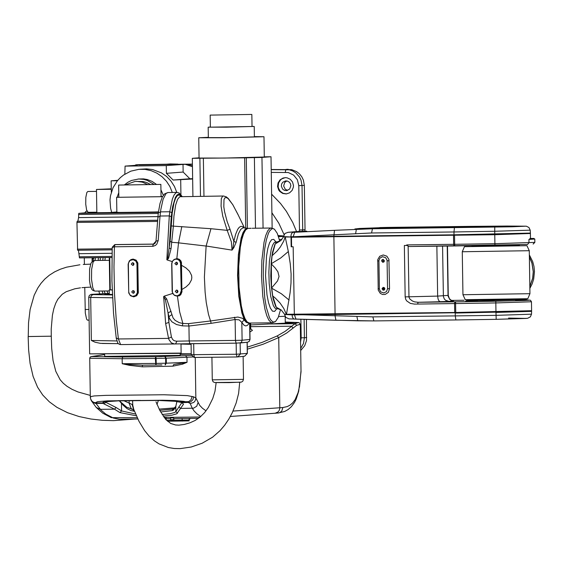 <?xml version="1.0" encoding="UTF-8"?>
<svg xmlns="http://www.w3.org/2000/svg" width="563" height="563" viewBox="0 0 563 563"><rect width="100%" height="100%" fill="white"/><g stroke="black" fill="none" stroke-linecap="round" stroke-linejoin="round"><path stroke-width="0.84" d="M285.385 177.662L287.116 177.831L290.269 179.287L292.528 181.976L293.464 185.382L293.372 187.155L292.091 190.435L289.572 192.842L286.286 193.932L282.767 193.454L279.797 191.469L278.699 190.02L277.58 186.564L278.038 182.968L279.973 179.935L283.006 178.063L285.385 177.662M300.698 350.517L304.724 345.689L306.476 340.692L306.448 319.446M271.218 169.646L289.389 169.822L292.774 170.99L295.821 172.89L299.446 176.923L301.043 180.188L302.021 185.565L302.718 229.901L305.04 229.704L304.344 185.382L303.366 180.005L301.768 176.74L299.495 173.911L296.673 171.673L291.711 169.646L271.218 169.498M305.04 229.704L304.85 231.231M287.637 190.4L285.223 189.203L283.653 185.959L284.688 182.511L286.884 180.948M290.874 185.706L290.318 183.489L289.276 182.131L287.313 181.04L285.638 180.899L282.767 182.236L281.606 184.059L281.338 186.219L282.661 189.161L284.449 190.35L286.553 190.639L289.656 189.041L290.874 185.706M286.461 193.911L283.048 193.285L280.205 191.237L278.488 188.155L278.157 186.402L278.629 182.891L280.522 179.921L281.894 178.823L285.167 177.669M84.788 212.863L85.956 211.322L87.04 211.231M87.631 320.164L89.109 320.15L87.364 320.101L86.589 319.115L85.302 313.042L84.76 287.404M84.401 264.399L84.295 257.84M192.645 179.013L173.137 180.04L166.402 173.334L166.282 165.592L125.077 166.113L124.838 174.15M180.927 194.559L180.695 179.942M192.455 166.704L185.157 164.297L187.268 164.185L192.433 165.55M192.314 164.107L135.796 164.832L135.021 165.367M139.216 164.903L186.754 164.178M125.077 166.113L137.154 165.205M117.787 180.315L111.129 180.829L111.312 192.286M138.639 164.621L167.929 164.199M185.157 164.297L166.282 165.592M111.256 188.816L96.477 189.464L111.263 189.274M96.843 212.715L96.477 189.464M88.109 212.307L86.611 210.034L85.738 204.214L85.822 197.381L86.836 192.525L87.821 191.49L96.505 191.385M183.017 164.326L183.144 172.053L189.858 178.738L173.137 180.04M192.637 178.703L189.858 178.738M183.144 172.053L166.402 173.334M117.421 180.744L111.129 180.829M176.796 192.412L174.453 186.466L171.018 181.096L166.627 176.508L161.454 172.89L152.657 169.562L146.436 168.865L139.807 169.259M172.299 192.476L169.92 186.578L166.465 181.265L162.074 176.74L156.915 173.165L151.18 170.68L145.092 169.386L138.871 169.329L130.848 171.152L123.557 175.016L120.341 177.641L117.484 180.667L113.029 187.732L110.489 195.734L109.996 199.921L110.608 208.324L111.699 212.399M163.347 195.284L160.941 189.808M156.303 184.291L152.066 181.385L147.302 179.527L143.53 178.879L138.083 179.02M161.349 196.48L161.032 195.319M153.826 184.291L147.316 180.434L143.685 179.393L138.681 178.992L131.489 180.47L127.829 182.299L124.557 184.77M150.194 184.312L146.837 182.595L143.227 181.539L135.577 181.42M147.274 184.34L142.235 182.131L136.802 181.377L134.979 181.462L125.753 184.734M118.758 192.673L117.104 197.247M116.654 199.865L116.731 205.129M167.352 164.206L167.816 164.199M170.364 163.932L177.957 164.107L170.364 163.932M167.464 164.199L135.831 164.832M278.46 236.46L279.529 236.284L278.354 236.143M192.919 196.396L192.321 158.323L244.624 157.844L261.957 157.429L271.014 156.746L264.3 156.831M199.063 157.816L192.321 158.323M272.14 228.121L271.014 156.746M263.069 228.121L261.957 157.429M245.728 228.05L244.624 157.844M203.961 196.255L203.363 158.372M200.484 196.297L199.879 158.224M255.496 228.219L254.385 157.527M247.403 228.289L246.291 157.717M208.331 137.323L198.746 137.759L199.063 158.041L224.644 158.062L264.3 157.021L263.984 136.739L254.385 136.598M198.746 137.759L224.32 137.759L263.984 136.739M210.365 127.041L208.176 127.196L208.338 137.611L226.396 137.611L254.392 136.886L254.223 126.471L252.034 126.386M208.176 127.196L254.223 126.471M210.175 115.098L210.365 127.161L226.706 127.154L252.034 126.506L251.844 114.444L210.175 115.098L251.844 114.444M285.082 316.286L278.586 316.547M104.549 354.591L91.361 356.576L90.073 357.224L89.714 358.286L90.326 397.288L91.29 396.486L94.26 395.93L105.738 395.374L163.805 394.754L187.388 395.62L193.721 396.845L195.875 398.013L199.703 405.367L202.504 408.288L206.023 410.835M91.361 356.576L122.776 357.012L155.74 356.717L185.53 355.64L186.958 357.308L187.036 362.305L182.567 364.162L172.89 366.161L142.432 366.83L129.413 365.331L122.234 363.726L129.504 364.5L129.413 365.331M161.926 364.93L155.888 365.056L156.211 363.416L165.684 363.205L165.135 364.859L166.345 363.191L165.684 363.205L165.606 358.202L166.261 358.181L164.952 356.513L165.606 358.202L156.134 358.406L155.74 356.717L155.325 358.42L156.134 358.406L156.211 363.416L122.234 363.726L122.157 358.722L155.325 358.42L155.86 365.063L142.15 365.197L129.504 364.5M119.469 419.203L113.388 418.063L105.767 414.094L100.974 410.061L96.055 403.46L95.886 402.468L97.582 401.665L107.456 400.856L162.616 400.244L174.685 400.504L183.763 401.335L188.352 402.432L190.252 403.615L192.3 408.309L194.108 410.962L197.057 413.946L200.766 416.543M136.274 415.79L119.926 412.602L114.479 409.167L102.966 403.382L102.607 402.946L103.17 402.179L113.691 400.919L157.83 400.427L176.332 401.363L181.793 402.503L183.489 404.227L176.796 413.791L171.835 415.212L163.157 416.106M91.157 400.462L96.238 407.443L100.313 409.329L114.479 409.167L116.126 407.521L104.704 401.75M183.489 404.227L181.856 402.601L175.839 411.609L174.699 412.461L170.441 413.629L162.123 414.516M135.493 414.023L121.573 410.941L116.126 407.521M119.926 412.602L121.573 410.941L121.453 403.354L119.265 400.743M176.923 401.468L175.494 407.703L173.46 410.075L172.081 410.645L160.638 411.961M134.402 411.272L130.954 410.568L127.055 408.618L123.072 405.156L119.659 400.736M133.713 411.194L133.016 409.526L126.724 407.239L121.27 402.517M123.691 400.659L132.699 404.713M249.916 331.959L252.414 330.411L250.69 328.679M247.263 347.153L262.245 342.339L277.102 335.977L285.082 331.389L295.026 323.683L296.68 325.308L300.283 324.323M247.291 349.194L263.076 344.253L278.727 337.589L286.75 332.993L296.68 325.308M285.265 322.127L295.969 322.599L250.626 324.928M249.881 329.7L250.69 328.708L250.598 323.049M186.529 418.464L173.904 418.59M165.128 417.873L164.255 417.626M166.141 418.203L165.184 417.978M173.559 417.908L170.554 417.943L170.582 419.702L173.925 419.843L173.559 417.908L173.925 419.843M189.773 418.429L188.626 420.054L166.542 420.294M167.563 421.265L189.154 420.878L189.14 419.998L188.626 420.054M165.1 364.859L165.459 364.845M193.517 356.914L166.261 358.181L166.345 363.191L187.036 362.305L174.023 364.493M182.623 363.339L182.567 364.162M173.749 364.507L172.89 366.161M142.432 366.83L142.404 365.19M160.364 364.887L161.187 364.88M158.977 356.646L161.82 356.583M233.033 411.067L282.851 407.535L287.186 406.613L290.022 405.163L292.711 402.876L295.146 399.589L298.123 392.481L299.558 386.084L301.015 370.7M172.081 410.645L173.172 408.977L159.758 410.321M172.82 409.111L159.765 410.343M133.839 409.632L133.149 409.561M170.582 419.702L173.587 419.667M247.516 228.304L243.089 227.769L240.683 229.437L238.452 233.715L236.115 242.364L233.786 247.72L232.033 250.12L206.128 246.01L204.39 277.116L205.108 292.106L206.248 302.5L208.465 314.274L210.541 320.973L237.882 317.046L242.618 318.327L246.32 322.395L248.593 323.099M247.811 228.36L245.257 229.183L243.075 232.47L241.14 238.001L238.388 254.546L237.551 275.427L238.811 296.37L241.907 313.063L243.962 318.7L246.207 322.106L248.937 323.028M206.128 246.01L210.956 228.712L227.192 230.351L231.379 241.9L232.033 250.12L233.005 247.333L233.786 247.72M171.011 248.818L168.604 258.114L167.204 259.986L166.845 259.719L167.795 257.755L169.146 247.994L171.011 248.818L173.369 226.136L210.956 228.712M181.814 226.558L178.534 242.843L206.114 246.059M177.155 192.412L167.964 192.525L166.036 193.489L163.101 199.211L160.849 209.401L160.033 216.023L169.287 215.903L171.258 216.656L169.146 247.987L170.082 241.274L171.912 242.308L178.534 242.843L176.824 258.649L174.143 259.437L172.165 261.549L167.204 259.986M170.082 241.274L172.187 213.264L173.953 203.06L175.543 198.317L177.366 195.558L179.301 194.953L181.23 196.536M171.075 311.205L168.055 313.007L165.332 299.572L163.65 296.581L164.276 296.124L166.662 298.876L173.059 317.926L175.107 320.361L179.217 322.641L182.891 323.479L188.415 323.641L210.541 320.973L211.16 323.324L235.123 319.51L234.433 317.222M164.276 296.124L172.665 293.457L174.727 295.505L177.422 296.201L179.667 311.888L182.891 323.479L182.278 325.857L188.943 326.026L211.16 323.324M188.415 323.641L188.943 326.026L189.175 340.96L176.254 341.185L174.101 340.671L172.588 339.433L171.419 336.998L168.907 322.43L168.055 313.007L169.386 318.313L171.877 321.783L176.472 324.513L182.278 325.857M177.352 295.856L178.992 295.92L180.744 294.759L181.969 291.768L181.962 291.198L181.335 291.36L181.216 289.642L181.863 289.537L181.962 291.198M181.497 265.272L185.938 267.911L189.435 271.197L191.575 275.37L191.821 277.658L191.455 279.91L189.302 283.843L186.064 286.919L181.877 289.53L181.497 265.264M181.216 289.642L180.829 265.187L181.476 265.264L181.448 262.457L180.864 260.887L179.365 259.346L177.366 258.67L175.867 259.086M112.297 247.171L114.725 244.645L115.689 244.567L153.593 244.103L114.81 244.638M171.799 314.696L168.816 316.68L168.907 322.43L165.635 323.521L168.562 338.384L118.406 338.968L116.295 320.488L114.514 294.153L113.972 266.982L114.402 246.791L153.101 246.284L155.374 245.454L156.796 244.18L158.203 240.528L156.014 241.147L153.298 244.152L114.965 244.631L114.402 246.791L112.283 247.453M172.264 261.591L171.701 263.625L172.144 291.402L172.742 293.422M128.139 264.153L128.744 293.02L130.595 295.793L133.698 296.849L136.696 295.73L138.301 292.915L137.829 262.928L136.14 260.141L133.107 259.079L130.975 259.599L129.244 261.014L128.273 264.146M177.619 295.835L180.118 294.723L181.314 292.31L180.519 262.963L179.449 260.585L177.275 259.219L174.833 259.297L172.644 260.936L171.842 263.597L172.419 292.542L174.171 295.111L177.12 295.878L179.907 294.407L180.997 291.388M181.525 263.583L180.892 263.456L179.738 260.254L176.754 259.022M174.833 263.554L176.346 264.927L177.549 263.709L177.352 262.808L176.36 262.154L174.833 263.554M175.276 291.458L176.789 292.83L177.598 292.436L177.992 291.296L177.366 290.262L176.486 290.058L175.276 291.458M128.716 292.014L129.828 294.921L132.523 296.384L135.669 295.554L137.344 292.844L136.95 263.491L135.88 261.112L133.199 259.649L130.046 260.465L128.357 263.181L128.716 292.014M131.27 264.082L132.777 265.454L133.586 265.067L133.987 263.927L133.6 263.09L132.488 262.682L131.27 264.082M131.714 291.979L133.22 293.344L134.226 292.711L134.423 291.81L134.036 290.98L132.924 290.571L131.714 291.979M133.705 296.377L136.408 295.223L137.661 292.816L137.273 263.991L136.823 261.95L135.901 260.704L134.128 259.712L132.305 259.613M138.378 291.803L137.428 291.908M137.942 264.033L136.985 264.019M177.014 262.428L176.655 263.393L177.197 264.49M177.451 290.325L177.099 291.289L177.641 292.387M133.452 262.963L133.1 263.92L133.635 265.011M133.888 290.853L133.544 291.803L134.085 292.901M171.419 336.998L168.562 338.384L169.055 339.799L171.377 342.895L174.488 343.937L236.101 343.156L247.509 342.248L239.915 343.008M175.579 343.958L189.801 343.69L189.175 340.96L235.454 340.425L235.123 319.51L239.148 319.854L241.823 322.388L244.328 319.798M247.277 353.388L236.333 354.247L191.329 354.697M247.185 342.283L247.361 353.402L244.616 356.231L236.974 356.977L194.08 357.456L191.364 354.732M242.639 356.435L239.613 356.752M191.082 344.007L183.418 343.782M183.489 343.916L191.082 344.049M181.265 344.056L191.089 344.331M191.237 353.789L181.145 353.796L180.99 344.338M191.237 354.064L181.145 353.796M102.248 343.465L118.258 343.648L100.418 343.353L95.126 342.234L91.368 340.481L90.685 297.419L88.743 297.201L89.651 353.867L181.131 353.092M109.299 293.795L104.809 294.168L112.354 294.442M238.353 215.256L232.857 204.798L228.261 198.479L226.185 196.804L223.476 196.008L222.568 196.297L221.308 198.612L221.069 206.107L222.751 216.171L227.192 230.351L230.028 229.296L233.856 241.372L233.005 247.333M236.115 242.364L233.856 241.372L235.623 234.321L237.699 229.352L239.212 227.325L240.781 226.382L242.379 226.544L243.962 227.811M237.811 214.13L232.695 204.552L228.078 198.535L226.284 197.507L224.897 197.859L223.99 199.584L223.821 206.839L224.588 211.779L227.107 221.414L230.028 229.296M109.306 294.407L109.236 289.938L112.171 289.973M109.736 257.53L110.249 289.846L109.236 289.938M116.844 211.977L109.785 212.554M110.249 289.846L112.171 289.825M118.828 197.141L116.611 197.317L116.851 212.314L119.462 212.434M154.332 211.998L158.428 211.878M162.566 196.515L161.046 196.473M116.611 197.317L162.475 196.684M118.638 185.065L118.835 197.282L160.539 196.691L161.046 196.621L160.856 184.397L118.638 185.065L160.856 184.397M181.138 353.367L89.651 353.874M180.195 353.395L180.223 355.197L179.316 355.366L104.683 356.386L104.655 354.591M77.624 250.254L112.128 249.831L77.624 250.254L76.941 222.42L77.166 221.287L77.856 221.231L78.588 217.599L78.764 213.349L84.654 212.87L158.414 211.948L84.654 212.87M79.467 257.903L111.917 257.509L79.467 257.903L78.461 250.239M247.199 228.571L244.996 229.986L242.942 233.617L241.133 239.303L239.655 246.763L238.585 255.63L237.846 275.821L239.071 295.983L242.006 312.247L243.955 317.884L246.094 321.466L248.332 322.824M386.76 227.888L386.077 227.86M386.07 227.586L391.405 227.508L386.07 227.586M390.87 227.522L386.5 227.586L390.87 227.522M499.444 226.164L498.698 226.192L499.451 226.446M498.705 226.467L490.683 226.755M490.69 226.868L487.896 226.607L498.698 226.192M489.845 226.903L479.204 226.748L489.838 226.622M477.881 226.748L486.531 226.509L479.219 227.03M479.212 226.875L477.888 226.917M477.523 227.051L477.023 227.058M477.515 226.769L477.023 226.783M486.502 226.488L476.052 226.446L466.671 227.185M499.494 226.157L486.495 226.34M465.193 226.91L473.694 226.671M466.664 227.002L465.207 227.072M464.7 227.213L454.038 227.346M454.038 227.065L464.693 226.931M473.68 226.481L453.658 227.065M440.182 227.199L424.432 227.424L436.564 227.058L432.841 227.325L440.85 227.508L432.856 227.6M443.489 227.332L441.688 227.396M441.688 227.473L440.182 227.178M441.399 227.494L440.85 227.508M441.392 227.213L440.843 227.227M432.848 227.48L431.912 227.515M431.891 227.325L424.446 227.705M452.849 227.339L452.406 227.079M452.406 227.361L443.482 227.192M423.418 227.424L431.941 227.185M424.432 227.543L423.432 227.586M422.926 227.726L412.271 227.86M412.271 227.579L422.919 227.445M431.927 226.995L411.891 227.579M406.683 227.579L386.711 227.888L406.683 227.579M411.877 227.691L410.955 227.734M410.955 227.572L410.392 227.6M410.392 227.881L395.254 227.931M395.247 227.769L386.711 227.888M390.405 227.501L388.991 227.543L390.405 227.543M388.991 227.543L387.189 227.586L388.991 227.579M388.906 227.551L387.942 227.579L388.906 227.551M531.599 310.706L495.975 312.155L495.82 302.936L531.472 301.761L531.599 310.706L455.734 312.493L286.483 314.281L290.107 292.711L291.008 282.936L291.106 273.921L290.241 263.653L288.34 251.541L285.209 236.995L283.682 236.861M288.34 251.541L280.789 257.931L271.366 263.681L272.07 255.764L277.144 250.992L280.325 247.009L283.583 241.358L285.209 236.995L291.162 237.002L283.442 236.608L290.965 237.002M530.402 233.089L453.996 234.813L494.764 234.468L530.233 233.364L494.757 234.595L291.162 237.002M291.402 237.107L291.162 246.777L291.015 237.009M284.92 314.478L292.028 314.879L335.062 314.471L455.249 312.761L294.343 314.569L293.161 246.763L291.162 246.777M527.58 244.455L409.09 246.517L406.894 245.454L404.354 245.482L405.156 296.884L405.726 299.354L406.718 300.923L410.343 303.394L414.467 304.104L455.594 303.548L455.608 301.845L454.876 301.852L454.552 303.563L454.756 312.782M451.61 300.403L464.06 300.255M519.41 244.806L519.431 245.827L471.97 246.566L471.956 245.693M406.894 245.454L406.753 244.898L406.76 245.454M530.36 233.49L494.757 234.708L291.451 237.241L291.599 246.777M387.541 288.742L387.07 260.31L385.718 257.727L382.558 256.693L379.934 258.072L378.927 260.465L379.385 289.34L380.743 291.93L383.91 292.957L386.521 291.564L387.541 288.742L389.533 288.685L388.927 259.452L386.865 256.2L383.269 254.962L379.715 256.285L377.752 259.592L378.23 290.128L380.292 293.386L382.615 294.491L385.162 294.456L388.336 292.359L389.533 288.685M384.423 260.845L383.297 259.437L382.101 259.733L381.587 260.873L382.713 262.281L383.91 261.985L384.423 260.845M382.024 288.805L383.15 290.212L384.346 289.917L384.867 288.77L384.311 287.644L383.107 287.376L382.024 288.805M384.212 260.838L382.939 259.684L381.925 260.979L383.192 262.02L384.212 260.838M383.445 259.747L383.642 261.872M383.882 287.679L383.312 288.706L384.086 289.797M382.354 288.798L383.635 289.952L384.642 288.657L383.375 287.616L382.354 288.798M335.914 320.256L295.997 319.13L294.343 314.569L286.595 314.562M295.906 314.562L372.882 316.87L455.284 315.899L455.868 319.953L373.888 320.91L335.921 320.256L335.098 316.089L333.873 236.566L494.771 234.468L530.121 233.378M508.544 318.074L526.475 318.426L496.2 319.341L527.601 318.306L530.346 316.863L531.514 314.175L496.045 315.357L455.284 315.899L455.221 313.056L495.975 312.155L455.249 312.761M408.147 246.397L408.977 297.25L409.878 299.052L412.397 300.987L414.565 301.852L418.049 302.289L417.718 303.999M286.743 314.562L284.575 314.302L281.254 310.002L276.264 307.243L272.703 295.969L271.718 287.841L277.531 280.944L279.044 276.461L277.89 271.767L275.23 268.037L271.148 263.78L271.943 255.919L275.054 244.251M295.962 319.122L294.097 319.038L293.126 318.405L292.274 316.695L292.183 314.583M496.2 319.341L455.868 319.953L496.2 319.341L495.968 312.437L530.867 311.395L531.613 311.255L531.338 310.973M275.673 306.265L272.569 295.807L275.384 298.165L280.107 303.091L283.808 308.538L286.335 314.281L284.575 314.302M277.221 241.928L274.941 244.265L272.45 252.506L271.246 261.675L270.789 276.004L271.324 286.56L273.083 298.671L275.722 306.532L278.002 308.749M272.569 295.807L271.5 287.742L271.338 264.068L271.5 287.742M271.127 264.167L271.148 263.78M280.564 309.657L278.228 317.441L275.462 321.614L273.02 322.064L270.592 319.735L269.431 317.567L266.355 307.454L264.8 298.228L263.28 276.32L263.407 264.687L264.751 248.698L266.327 239.993L268.347 233.504L269.473 231.217L271.901 228.74L273.154 228.592L274.413 229.176L277.249 233.314L279.755 241.027M251.112 228.311L247.79 228.36L245.588 230.007L243.54 233.87L241.752 239.768L240.302 247.41L238.705 266.398L239.05 287.165L241.274 305.73L242.963 313.028L244.94 318.51L247.108 321.909L249.416 323.063L247.298 325.477L245.644 325.921L243.983 325.182L241.823 322.388L242.104 340.242L249.902 339.447L249.641 323.063M251.112 228.275L248.389 228.353M271.943 255.919L275.208 243.969L277.341 241.886L275.666 241.907L274.061 242.766L272.555 245.299L271.232 249.374L269.374 261.267L268.868 272.225L269.17 283.358L270.733 296.511L273.315 305.575L274.843 307.989L276.151 308.784M283.442 236.903L280.881 240.521L275.23 243.927M289.108 300.065L281.352 293.738L271.535 288.115M276.257 307.229L278.073 308.777L281.275 310.023M530.656 238.515L532.823 238.452L530.613 238.466M529.818 239.078L531 238.691L530.48 238.114L530.677 238.592M529.727 238.803L530.437 238.142M291.514 237.002L333.873 236.566M454.031 235.088L294.576 236.699L371.566 232.976L453.975 231.97L453.996 234.813L333.838 236.291L334.528 230.33L372.446 228.761L511.802 226.798L525.694 226.192L507.108 226.044L526.349 226.199L528.938 227.501L530.205 230.176L494.736 231.266L494.764 234.468M291.564 237.002L333.901 236.566M294.569 236.699L290.804 236.72L291.416 233.673L292.795 232.371L334.528 230.33M306.765 231.14L288.094 232.329L306.765 231.14M454.432 227.755L453.975 231.97L494.736 231.266L494.764 227.135M470.035 226.382L388.181 227.396L359.518 228.472L354.873 228.979L356.358 229.254L355.647 233.497M494.771 234.475L494.898 243.695L454.672 244.307L454.531 235.088M467.22 300.185L490.401 300.403L525.849 299.27M467.213 299.875L467.22 300.248L525.849 299.333L525.842 298.967M529.832 286.363L532.668 278.178L533.245 271.676L531.908 263.083L529.375 257.08M519.424 245.503L471.963 246.242M464.545 246.671L526.841 245.693M462.948 294.731L529.945 293.689L529.276 250.704L462.272 251.745L462.948 294.731L465.249 299.685L527.805 298.707M465.383 299.741L527.679 298.763M529.375 256.897L531.965 262.97L533.337 271.669L532.746 278.249L529.839 286.525M529.867 288.369L532.148 283.893L533.682 279.086L534.477 271.556L533.991 266.524L532.704 261.633L529.34 254.863M28.241 336.533L51.268 336.195L51.219 328.933L52.401 315.301L53.767 308.869L55.716 303.26L57.785 299.312L62.19 294.294L66.174 291.733L74.844 288.791L80.488 287.827M79.911 264.772L66.568 267.172L60.29 269.241L54.632 271.859L49.354 275.201L44.766 279.107L40.993 283.344L37.784 288.017L34.188 295.237L30.12 309.467L28.53 322.761L28.241 336.554L51.184 336.195M284.048 234.581L278.805 223.18L271.894 212.744M300.888 319.277L301.177 337.835L300.565 342.135M271.26 172.405L288.256 172.524L293.619 175.086L297.377 179.766L298.784 185.642L299.481 229.986L299.087 231.456M271.605 194.179L280.543 203.503L286.356 211.294L292.788 222.575L296.553 231.59M304.126 319.376L304.414 337.744L301.177 337.835M306.729 337.504L304.414 337.744L303.492 343.472L300.663 348.497M288.165 169.28L285.835 169.463L285.3 172.222M304.344 185.382L298.784 185.642M302.556 231.323L302.718 229.901L299.481 229.986M87.075 211.308L85.956 211.322M88.94 309.46L85.112 309.509M139.772 164.882L141.383 164.755M100.432 257.643L100.179 260.416M104.169 291.001L105.112 293.569M103.015 293.647L102.079 291.029M98.187 260.437L98.441 257.671M95.344 257.706L95.119 260.479M98.842 291.064L99.018 291.627M105.239 257.587L104.929 260.359M283.456 236.418L278.537 236.692M278.143 235.538L283.527 235.953M281.915 239.374L279.361 239.486M92.072 258.903L92.114 261.556M92.283 258.051L92.036 258.896L93.31 258.903L93.338 260.739M94.042 257.72L93.31 258.903L92.473 257.741M94.957 291.113L94.183 290.733L92.804 287.813L91.516 279.325L91.628 269.325L93.092 262.112L94.521 260.486L109.335 260.303M89.714 358.286L122.157 358.722L122.776 357.012M195.234 357.456L195.847 398.639L195.037 401.004L193.778 402.411L190.252 403.615M185.53 355.64L191.821 355.267M180.209 354.373L190.041 354.085M90.53 398.717L92.058 401.454L94.823 402.911L102.607 402.946L104.169 401.905M90.326 397.288L90.742 399.364L91.924 401.166L93.711 402.376L95.83 402.812M192.166 396.443L190.956 399.864L188.612 401.658L179.491 401.905M193.721 396.845L192.87 399.786L190.66 401.848L188.943 402.39L182.208 402.629M104.627 401.771L102.966 403.382L95.14 403.382L91.987 401.658L90.53 398.738M197.979 402.77L196.719 406.24L193.552 408.182L180.491 408.435L178.879 406.831M104.134 403.903L105.753 402.228L105.738 401.546M111.298 417.655L137.182 417.704M200.217 417.007L164.086 417.408M177.458 413.228L175.839 411.609L175.825 406.423L173.165 408.977M129.138 400.575L129.18 403.326L131.46 409.259M250.655 326.674L291.233 326.202L292.936 327.793M277.102 335.977L278.727 337.589L279.811 408.344L279.149 410.575L278.115 411.933L275.033 413.291M267.242 324.006L295.026 323.683L298.39 322.515L285.265 322.05L299.094 322.662M298.39 322.515L299.136 322.676L300.29 324.379L301.029 371.735L298.671 391.32L296.215 399.019L294.526 402.383L291.388 406.676L288.193 409.498L284.744 411.447L278.031 413.066M137.822 418.999L119.18 419.203L113.388 418.063M170.568 418.626L166.226 418.675M182.032 418.499L182.419 421.103M155.86 365.063L142.214 365.197M133.67 409.597L132.101 404.501M299.558 386.084L299.523 386.999M282.851 407.535L281.873 410.835L280.233 412.383L278.678 412.982L230.337 416.472M166.169 419.899L166.141 418.105M165.677 419.365L165.656 418.02M165.142 418.738L165.128 417.781M180.561 353.388L180.202 354.064M184.221 354.296L183.693 354.141M223.434 196.008L179.745 196.726L177.556 199.372L175.677 204.953L173.939 216.058L173.369 226.136L171.377 225.904M171.258 216.656L172.686 206.515L175.325 197.585L176.895 195.101L178.555 194.087L180.244 194.566L181.905 196.529M167.922 192.525L164.607 193.876L162.306 197.001L160.019 203.433L158.273 213.025L160.511 211.871L169.766 211.751L172.355 199.091L174.051 195.065L175.916 192.835L177.211 192.412L179.245 193.003L182.173 196.529M166.845 259.719L169.287 215.903L169.766 211.751L171.715 212.631M158.203 240.528L160.033 216.023L157.872 217.346M167.795 257.755L168.604 258.114M165.332 299.572L166.662 298.876M153.453 244.131L152.503 246.327M163.65 296.581L165.635 323.521M180.829 265.187L180.554 263.491M176.909 341.192L175.55 343.958L120.588 344.591L119.222 344.303L117.822 343.156L116.154 337.955L118.406 338.968L120.588 344.591L175.093 343.965M114.725 244.645L112.22 247.312L111.91 280.55L113.536 313.443L116.203 337.617M236.087 343.156L240.528 342.811L241.611 341.889L242.104 340.242L235.454 340.425L236.087 343.156L189.808 343.69M250.028 339.426L249.247 341.41L247.509 342.248L249.233 341.326L250.028 339.426L249.775 323.063M247.108 342.29L247.284 353.416L244.602 356.231M243.125 356.506L243.483 379.349L212.279 379.842L211.92 357.259M215.411 382.523L240.443 382.242L215.411 382.523M237.642 356.956L240.324 354.141L240.148 343.001M236.974 356.977L236.333 354.247L236.157 343.156M194.516 357.463L193.869 354.739L193.693 343.641M112.516 297.799L90.685 297.419L91.438 295.441L93.317 294.59L91.551 294.336L109.292 293.436L91.1 294.372L89.327 295.448L88.743 297.201M116.773 340.939L91.368 340.481M112.375 294.942L93.317 294.59M76.941 222.42L157.394 221.421M77.363 249.163L112.164 248.733M78.764 213.349L158.358 212.357M78.538 214.482L158.217 213.49M157.858 216.614L78.588 217.599M157.499 220.239L77.856 221.231M77.166 221.287L157.499 220.288M112.016 253.287L79.158 253.688M79.207 256.805L111.938 256.411M405.156 296.884L437.648 296.096L448.254 295.371L449.373 298.636L450.935 300.051L453.032 300.797L452.152 300.769M436.867 246.179L437.648 296.096L438.091 299.08L438.943 300.846L440.048 301.691L448.894 301.395L453.553 300.938L452.138 300.762M442.567 246.108L443.391 296.504L444.228 298.833L445.467 300.22L448.894 301.395M447.233 246.052L448.049 296.047L449.668 299.347L451.174 300.41L453.553 300.938M530.803 238.606L534.005 238.494L534.547 239.05L528.931 239.423L528.981 242.773L527.51 244.462L453.996 245.968L453.63 244.321L406.753 244.898M454.735 245.961L454.672 244.307L453.63 244.321L453.518 235.102M389.096 260.753L387.105 260.81M378.062 288.826L379.349 288.826M377.625 260.894L378.913 260.894M455.741 312.768L455.594 303.548L495.82 302.936L495.834 301.233L455.608 301.845M440.343 301.726L418.049 302.289L454.876 301.852M531.472 301.761L530.445 300.227L526.665 299.91L529.424 300.199L524.371 300.515L495.834 301.233M477.579 300.487L466.621 300.952L465.615 301.142L467.846 301.282L496.031 301.191L524.674 300.424L527.496 300.17L525.8 299.988L515.504 299.896M455.861 319.953L373.867 320.91L372.882 316.87M373.867 320.91L357.779 320.811L356.956 316.737M276.468 308.813L278.129 308.791M275.912 241.907L273.78 239.381L271.605 239.669L269.564 242.759L267.826 248.403L266.51 256.165L265.546 275.483L266.975 294.78L268.474 302.507L270.353 308.109L272.464 311.142L274.645 311.381L276.714 308.805M271.253 228.029L269.994 228.325L267.777 230.746L265.757 235.454L264.04 242.224L261.858 260.451L261.521 276.356L262.822 296.581L264.948 309.256L266.792 315.716L268.875 320.206L271.099 322.508L272.281 322.796M534.005 238.494L533.048 238.416M534.85 242.364L534.801 239.015L534.85 242.364L533.133 244.082L534.597 242.393L494.898 243.695L494.961 245.348M293.126 236.988L294.674 232.252M296.919 231.562L287.855 232.336M507.108 226.044L376.83 227.86L369.877 228.465L372.446 228.761L371.566 232.976M379.772 227.572L388.21 227.389M288.094 232.329L284.991 233.448L283.442 236.608M532.999 238.416L534.801 239.015M529.945 293.689L527.791 298.721M156.95 404.515L158.386 400.434M96.836 212.202L88.067 212.307M170.315 163.932L166.578 164.213M138.702 164.614L135.796 164.832M99.679 293.773L98.771 291.071M95.056 260.479L95.281 257.706M103.071 257.615L102.783 260.387M106.984 290.972L107.976 293.478M109.806 289.889L109.292 257.537M285.181 316.483L285.286 323.401M278.136 235.531L283.527 235.932M92.445 257.741L92.079 261.591M109.257 290.944L94.936 291.113L92.782 290.381L91.628 289.072L90.179 285.04L89.489 280.395L89.594 269.015L90.974 263.245L92.705 261.07L94.584 260.486M104.5 354.591L90.495 356.836M118.082 400.652L140.363 400.406M104.071 401.855L120.165 400.729L159.456 400.441L174.185 401.123L181.37 402.454M111.164 417.598L102.79 413.207L96.287 407.506M118.068 400.652L125.436 400.575M133.832 409.611L126.759 407.26M198.521 418.33L186.606 418.464M189.14 419.998L190.21 418.422M159.16 364.993L155.881 365.063M176.888 401.461L175.825 406.423M166.24 419.977L166.212 418.161M165.198 418.809L165.177 417.83M158.273 213.025L155.965 241.541L154.98 243.357L153.298 244.152L154.03 244.089M177.746 295.821L177.12 295.878M133.98 296.356L133.558 296.398M243.483 379.349L242.78 381.25L241.372 382.108L228.958 382.622L214.728 382.58L213.081 381.763L212.279 379.842M194.08 357.456L191.251 354.718L191.075 343.676M244.426 227.874L237.818 214.144M447.486 246.045L448.254 295.378M453.996 245.968L409.048 246.517M284.674 314.752L285.849 317.426L289.051 318.883L357.779 320.811M531.528 314.034L531.613 311.226M275.99 242.843L275.194 241.809L275.624 241.907M274.413 229.176L271.141 228.022M275.462 321.614L272.225 322.803L249.36 323.071M271.084 228.022L252.168 228.261M280.951 240.457L277.341 241.886M530.409 233.61L530.48 238.121M296.701 231.576L306.061 231.175M530.402 233.124L530.219 230.309M470.014 226.382L507.143 226.044M526.067 299.326L527.052 300.065M466.065 301.015L466.994 300.248M529.276 250.704L526.975 245.742M462.272 251.745L464.426 246.714M51.275 336.195L51.697 348.427L53.063 360.594L55.793 371.334L60.142 379.736L63.288 383.269L66.962 386.267L71.987 389.3L77.884 391.918L90.298 395.416M159.132 409.111L175.037 407.851M179.21 425.114L184.347 424.439L189.724 422.897L195.044 420.519L199.971 417.211L204.636 412.58L208.317 407.492L212.772 398.47L214.989 391.257L216.15 382.671M132.594 400.532L132.755 405.135L133.734 409.308L139.012 421.342L144.614 430.611L149.019 435.994L154.41 440.857L159.069 443.89L168.358 447.522L174.263 448.507L180.181 448.634L191.237 447.008L202.124 443.25L212.603 437.184L220.006 430.681L224.637 425.262L228.74 419.238L232.28 412.686L236.15 402.995L238.606 393.46L239.711 382.298M178.731 425.135L175.55 424.974L170.652 423.446L165.888 419.597L159.878 410.561L155.993 401.799M81.945 287.658L90.742 287.116M83.254 264.476L90.615 264.138M28.15 336.554L28.629 349.989L30.078 363.353L33.111 376.443L37.559 387.175L42.746 395.036L49.312 401.792L56.926 407.338L67.532 412.7L79.059 416.543L90.939 419.02L102.572 420.315L113.494 420.645L135.169 419.027"/></g></svg>
